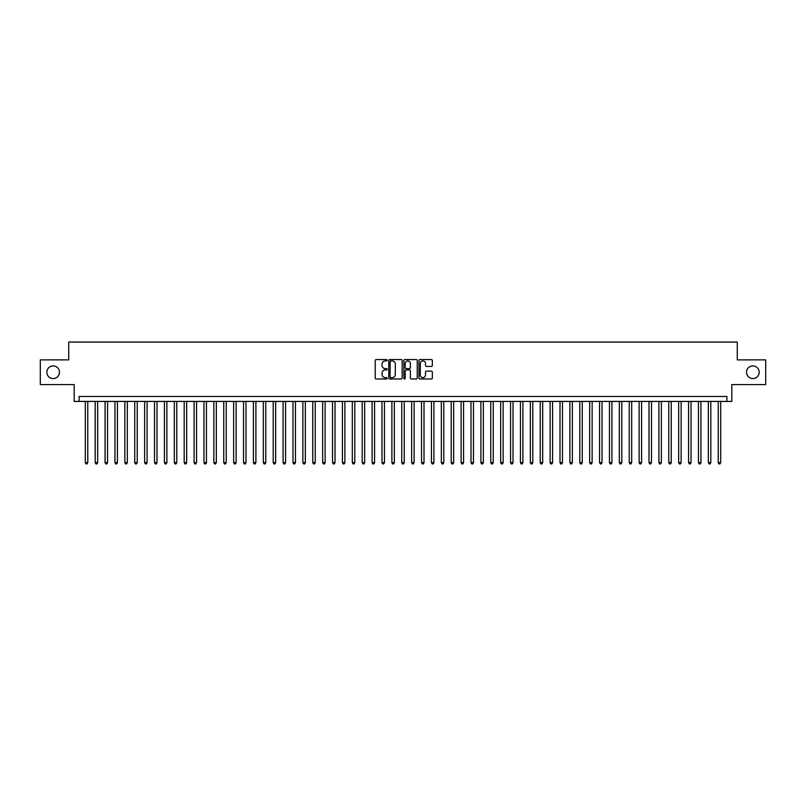 <?xml version="1.0" encoding="UTF-8"?>
<svg xmlns="http://www.w3.org/2000/svg" width="806" height="806" viewBox="0 0 806 806"><rect width="100%" height="100%" fill="white"/><g stroke="black" fill="none" stroke-linecap="round" stroke-linejoin="round"><path stroke-width="1.21" d="M387.172 360.252A0.675 0.675 0 0 0 386.497 359.567L376.18 359.567A0.967 0.967 0 0 0 375.213 360.544L375.213 378.014A0.967 0.967 0 0 0 376.18 378.981L386.497 378.981A0.675 0.675 0 0 0 387.172 378.306A0.675 0.675 0 0 0 386.497 377.621L385.167 377.621A3.103 3.103 0 0 1 382.054 374.518L382.054 373.067A3.103 3.103 0 0 1 385.167 369.954L386.497 369.954A0.675 0.675 0 0 0 387.172 369.279A0.675 0.675 0 0 0 386.497 368.594L385.167 368.594A3.103 3.103 0 0 1 382.054 365.491L382.054 364.03A3.103 3.103 0 0 1 385.167 360.927L386.497 360.927A0.675 0.675 0 0 0 387.172 360.252M746.517 372.241A6.327 6.327 0 0 0 752.844 378.568A6.327 6.327 0 0 0 759.171 372.241A6.327 6.327 0 0 0 752.844 365.914A6.327 6.327 0 0 0 746.517 372.241M46.829 372.241A6.327 6.327 0 0 0 53.156 378.568A6.327 6.327 0 0 0 59.483 372.241A6.327 6.327 0 0 0 53.156 365.914A6.327 6.327 0 0 0 46.829 372.241M431.371 366.418A0.967 0.967 0 0 0 432.338 365.44L432.338 360.544A0.967 0.967 0 0 0 431.371 359.567L419.916 359.567A0.967 0.967 0 0 0 418.949 360.544L418.949 378.014A0.967 0.967 0 0 0 419.916 378.981L431.371 378.981A0.967 0.967 0 0 0 432.338 378.014L432.338 372.09A0.967 0.967 0 0 0 431.371 371.123L426.465 371.123A0.967 0.967 0 0 0 425.497 372.09L425.497 375.032A2.599 2.599 0 0 1 422.898 377.621A2.599 2.599 0 0 1 420.299 375.032L420.299 363.526A2.599 2.599 0 0 1 422.898 360.927A2.599 2.599 0 0 1 425.497 363.526L425.497 365.44A0.967 0.967 0 0 0 426.465 366.418L431.371 366.418M726.881 401.418L731.828 401.418L731.828 384.603L765.7 384.603L765.7 359.879L737.268 359.879L737.268 342.076L68.732 342.076L68.732 359.879L40.3 359.879L40.3 384.603L74.172 384.603L74.172 401.418L726.881 401.418L726.881 396.471L79.119 396.471L79.119 401.418M402.154 360.544A0.967 0.967 0 0 0 401.176 359.567L389.721 359.567A0.967 0.967 0 0 0 388.754 360.544L388.754 378.014A0.967 0.967 0 0 0 389.721 378.981L401.176 378.981A0.967 0.967 0 0 0 402.154 378.014L402.154 360.544M404.824 359.567L416.279 359.567A0.967 0.967 0 0 1 417.246 360.544L417.246 378.014A0.967 0.967 0 0 1 416.279 378.981L411.372 378.981A0.967 0.967 0 0 1 410.405 378.014L410.405 370.931A0.967 0.967 0 0 0 409.428 369.954L406.184 369.954A0.967 0.967 0 0 0 405.206 370.931L405.206 378.306A0.675 0.675 0 0 1 404.531 378.981A0.675 0.675 0 0 1 403.846 378.306L403.846 360.544A0.967 0.967 0 0 1 404.824 359.567M390.789 360.927A0.675 0.675 0 0 0 390.114 361.612L390.114 376.946A0.675 0.675 0 0 0 390.789 377.621L392.2 377.621A3.103 3.103 0 0 0 395.303 374.518L395.303 364.03A3.103 3.103 0 0 0 392.2 360.927L390.789 360.927M410.405 363.577A2.599 2.599 0 0 0 407.806 360.977A2.599 2.599 0 0 0 405.206 363.577L405.206 367.627A0.967 0.967 0 0 0 406.184 368.594L409.428 368.594A0.967 0.967 0 0 0 410.405 367.627L410.405 363.577M85.295 401.418L85.295 462.634L87.773 462.634L87.773 401.418M87.773 462.634L87.028 463.924L86.041 463.924L85.295 462.634M95.189 401.418L95.189 462.634L97.657 462.634L97.657 401.418M97.657 462.634L96.922 463.924L95.924 463.924L95.189 462.634M105.072 401.418L105.072 462.634L107.551 462.634L107.551 401.418M107.551 462.634L106.805 463.924L105.818 463.924L105.072 462.634M114.966 401.418L114.966 462.634L117.434 462.634L117.434 401.418M117.434 462.634L116.699 463.924L115.711 463.924L114.966 462.634M124.859 401.418L124.859 462.634L127.328 462.634L127.328 401.418M127.328 462.634L126.582 463.924L125.595 463.924L124.859 462.634M134.743 401.418L134.743 462.634L137.221 462.634L137.221 401.418M137.221 462.634L136.476 463.924L135.489 463.924L134.743 462.634M144.637 401.418L144.637 462.634L147.105 462.634L147.105 401.418M147.105 462.634L146.37 463.924L145.372 463.924L144.637 462.634M154.52 401.418L154.52 462.634L156.999 462.634L156.999 401.418M156.999 462.634L156.253 463.924L155.266 463.924L154.52 462.634M164.414 401.418L164.414 462.634L166.882 462.634L166.882 401.418M166.882 462.634L166.147 463.924L165.159 463.924L164.414 462.634M174.308 401.418L174.308 462.634L176.776 462.634L176.776 401.418M176.776 462.634L176.03 463.924L175.043 463.924L174.308 462.634M184.191 401.418L184.191 462.634L186.67 462.634L186.67 401.418M186.67 462.634L185.924 463.924L184.937 463.924L184.191 462.634M194.085 401.418L194.085 462.634L196.553 462.634L196.553 401.418M196.553 462.634L195.818 463.924L194.82 463.924L194.085 462.634M203.968 401.418L203.968 462.634L206.447 462.634L206.447 401.418M206.447 462.634L205.701 463.924L204.714 463.924L203.968 462.634M213.862 401.418L213.862 462.634L216.33 462.634L216.33 401.418M216.33 462.634L215.595 463.924L214.608 463.924L213.862 462.634M223.756 401.418L223.756 462.634L226.224 462.634L226.224 401.418M226.224 462.634L225.479 463.924L224.491 463.924L223.756 462.634M233.639 401.418L233.639 462.634L236.118 462.634L236.118 401.418M236.118 462.634L235.372 463.924L234.385 463.924L233.639 462.634M243.533 401.418L243.533 462.634L246.001 462.634L246.001 401.418M246.001 462.634L245.266 463.924L244.268 463.924L243.533 462.634M253.416 401.418L253.416 462.634L255.895 462.634L255.895 401.418M255.895 462.634L255.149 463.924L254.162 463.924L253.416 462.634M263.31 401.418L263.31 462.634L265.779 462.634L265.779 401.418M265.779 462.634L265.043 463.924L264.056 463.924L263.31 462.634M273.204 401.418L273.204 462.634L275.672 462.634L275.672 401.418M275.672 462.634L274.927 463.924L273.939 463.924L273.204 462.634M283.087 401.418L283.087 462.634L285.566 462.634L285.566 401.418M285.566 462.634L284.82 463.924L283.833 463.924L283.087 462.634M292.981 401.418L292.981 462.634L295.449 462.634L295.449 401.418M295.449 462.634L294.714 463.924L293.716 463.924L292.981 462.634M302.865 401.418L302.865 462.634L305.343 462.634L305.343 401.418M305.343 462.634L304.597 463.924L303.61 463.924L302.865 462.634M312.758 401.418L312.758 462.634L315.227 462.634L315.227 401.418M315.227 462.634L314.491 463.924L313.504 463.924L312.758 462.634M322.652 401.418L322.652 462.634L325.12 462.634L325.12 401.418M325.12 462.634L324.375 463.924L323.387 463.924L322.652 462.634M332.535 401.418L332.535 462.634L335.014 462.634L335.014 401.418M335.014 462.634L334.268 463.924L333.281 463.924L332.535 462.634M342.429 401.418L342.429 462.634L344.897 462.634L344.897 401.418M344.897 462.634L344.162 463.924L343.165 463.924L342.429 462.634M352.313 401.418L352.313 462.634L354.791 462.634L354.791 401.418M354.791 462.634L354.046 463.924L353.058 463.924L352.313 462.634M362.206 401.418L362.206 462.634L364.675 462.634L364.675 401.418M364.675 462.634L363.939 463.924L362.952 463.924L362.206 462.634M372.1 401.418L372.1 462.634L374.568 462.634L374.568 401.418M374.568 462.634L373.823 463.924L372.835 463.924L372.1 462.634M381.984 401.418L381.984 462.634L384.462 462.634L384.462 401.418M384.462 462.634L383.716 463.924L382.729 463.924L381.984 462.634M391.877 401.418L391.877 462.634L394.346 462.634L394.346 401.418M394.346 462.634L393.6 463.924L392.613 463.924L391.877 462.634M401.761 401.418L401.761 462.634L404.239 462.634L404.239 401.418M404.239 462.634L403.494 463.924L402.506 463.924L401.761 462.634M411.654 401.418L411.654 462.634L414.123 462.634L414.123 401.418M414.123 462.634L413.387 463.924L412.4 463.924L411.654 462.634M421.538 401.418L421.538 462.634L424.016 462.634L424.016 401.418M424.016 462.634L423.271 463.924L422.284 463.924L421.538 462.634M431.432 401.418L431.432 462.634L433.9 462.634L433.9 401.418M433.9 462.634L433.165 463.924L432.177 463.924L431.432 462.634M441.325 401.418L441.325 462.634L443.794 462.634L443.794 401.418M443.794 462.634L443.048 463.924L442.061 463.924L441.325 462.634M451.209 401.418L451.209 462.634L453.687 462.634L453.687 401.418M453.687 462.634L452.942 463.924L451.954 463.924L451.209 462.634M461.103 401.418L461.103 462.634L463.571 462.634L463.571 401.418M463.571 462.634L462.835 463.924L461.838 463.924L461.103 462.634M470.986 401.418L470.986 462.634L473.465 462.634L473.465 401.418M473.465 462.634L472.719 463.924L471.732 463.924L470.986 462.634M480.88 401.418L480.88 462.634L483.348 462.634L483.348 401.418M483.348 462.634L482.613 463.924L481.625 463.924L480.88 462.634M490.773 401.418L490.773 462.634L493.242 462.634L493.242 401.418M493.242 462.634L492.496 463.924L491.509 463.924L490.773 462.634M500.657 401.418L500.657 462.634L503.135 462.634L503.135 401.418M503.135 462.634L502.39 463.924L501.403 463.924L500.657 462.634M510.551 401.418L510.551 462.634L513.019 462.634L513.019 401.418M513.019 462.634L512.284 463.924L511.286 463.924L510.551 462.634M520.434 401.418L520.434 462.634L522.913 462.634L522.913 401.418M522.913 462.634L522.167 463.924L521.18 463.924L520.434 462.634M530.328 401.418L530.328 462.634L532.796 462.634L532.796 401.418M532.796 462.634L532.061 463.924L531.073 463.924L530.328 462.634M540.222 401.418L540.222 462.634L542.69 462.634L542.69 401.418M542.69 462.634L541.944 463.924L540.957 463.924L540.222 462.634M550.105 401.418L550.105 462.634L552.584 462.634L552.584 401.418M552.584 462.634L551.838 463.924L550.851 463.924L550.105 462.634M559.999 401.418L559.999 462.634L562.467 462.634L562.467 401.418M562.467 462.634L561.732 463.924L560.734 463.924L559.999 462.634M569.882 401.418L569.882 462.634L572.361 462.634L572.361 401.418M572.361 462.634L571.615 463.924L570.628 463.924L569.882 462.634M579.776 401.418L579.776 462.634L582.244 462.634L582.244 401.418M582.244 462.634L581.509 463.924L580.522 463.924L579.776 462.634M589.67 401.418L589.67 462.634L592.138 462.634L592.138 401.418M592.138 462.634L591.392 463.924L590.405 463.924L589.67 462.634M599.553 401.418L599.553 462.634L602.032 462.634L602.032 401.418M602.032 462.634L601.286 463.924L600.299 463.924L599.553 462.634M609.447 401.418L609.447 462.634L611.915 462.634L611.915 401.418M611.915 462.634L611.18 463.924L610.182 463.924L609.447 462.634M619.33 401.418L619.33 462.634L621.809 462.634L621.809 401.418M621.809 462.634L621.063 463.924L620.076 463.924L619.33 462.634M629.224 401.418L629.224 462.634L631.692 462.634L631.692 401.418M631.692 462.634L630.957 463.924L629.97 463.924L629.224 462.634M639.118 401.418L639.118 462.634L641.586 462.634L641.586 401.418M641.586 462.634L640.841 463.924L639.853 463.924L639.118 462.634M649.001 401.418L649.001 462.634L651.48 462.634L651.48 401.418M651.48 462.634L650.734 463.924L649.747 463.924L649.001 462.634M658.895 401.418L658.895 462.634L661.363 462.634L661.363 401.418M661.363 462.634L660.628 463.924L659.63 463.924L658.895 462.634M668.779 401.418L668.779 462.634L671.257 462.634L671.257 401.418M671.257 462.634L670.511 463.924L669.524 463.924L668.779 462.634M678.672 401.418L678.672 462.634L681.141 462.634L681.141 401.418M681.141 462.634L680.405 463.924L679.418 463.924L678.672 462.634M688.566 401.418L688.566 462.634L691.034 462.634L691.034 401.418M691.034 462.634L690.289 463.924L689.301 463.924L688.566 462.634M698.449 401.418L698.449 462.634L700.928 462.634L700.928 401.418M700.928 462.634L700.182 463.924L699.195 463.924L698.449 462.634M708.343 401.418L708.343 462.634L710.811 462.634L710.811 401.418M710.811 462.634L710.076 463.924L709.078 463.924L708.343 462.634M718.227 401.418L718.227 462.634L720.705 462.634L720.705 401.418M720.705 462.634L719.96 463.924L718.972 463.924L718.227 462.634"/></g></svg>

